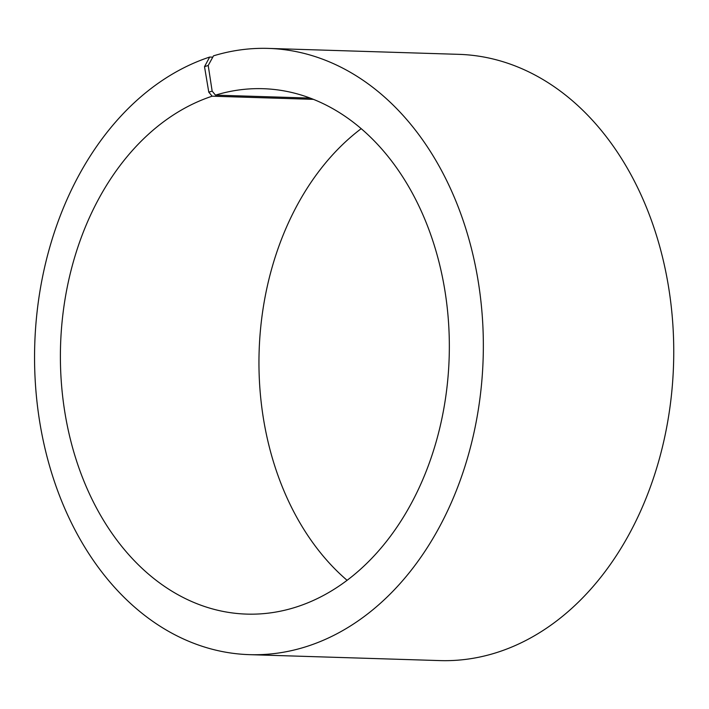 <?xml version="1.0" encoding="UTF-8"?>
<svg xmlns="http://www.w3.org/2000/svg" width="709" height="709" viewBox="0 0 709 709"><rect width="100%" height="100%" fill="white"/><g stroke="black" fill="none" stroke-linecap="round" stroke-linejoin="round"><path stroke-width="1.06" d="M212.78 57.154L209.669 57.057A303.266 224.31 91.8 0 0 35.45 384.429A303.266 224.31 91.8 0 0 249.497 654.655A303.266 224.31 91.8 0 0 483.148 358.524A303.266 224.31 91.8 0 0 268.401 48.407A303.266 224.31 91.8 0 0 213.498 55.843L208.216 65.485L212.151 91.106L215.474 95.139L310.152 98.09M215.474 95.139A262.835 194.399 91.8 0 1 263.057 88.696A262.835 194.399 91.8 0 1 449.169 357.46A262.835 194.399 91.8 0 1 246.679 614.109A262.835 194.399 91.8 0 1 61.169 379.918A262.835 194.399 91.8 0 1 212.159 96.194L313.396 99.349M347.109 580.325A262.835 194.399 91.8 0 1 361.191 128.675M268.401 48.407L458.803 54.345A303.266 224.31 91.8 0 1 673.55 364.461A303.266 224.31 91.8 0 1 439.899 660.593L249.497 654.655M208.216 65.485L204.511 66.655L208.783 92.179L212.159 96.194M209.669 57.057L204.511 66.655M212.151 91.106L208.783 92.179"/></g></svg>
